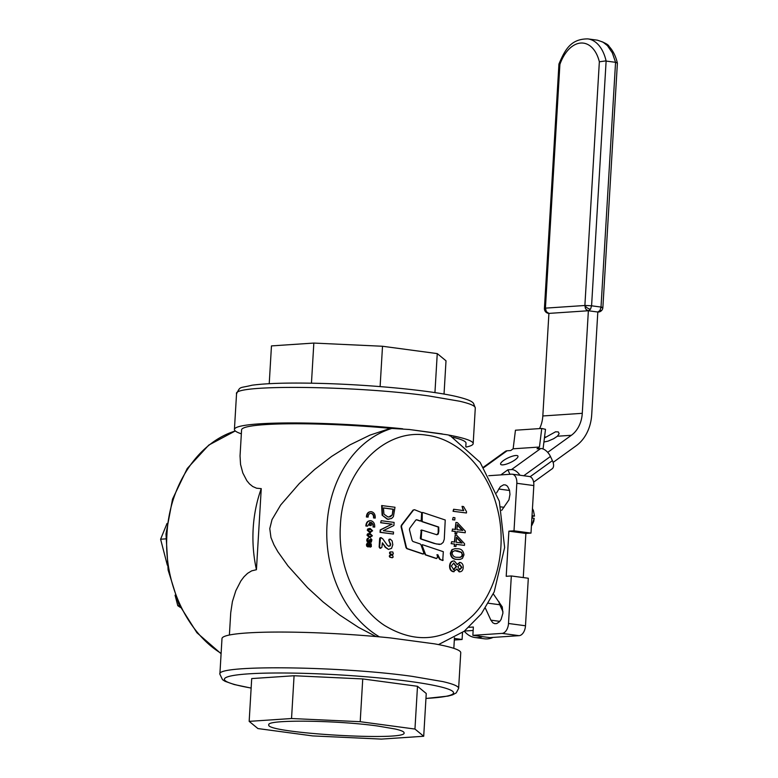 <?xml version="1.0" encoding="UTF-8"?>
<svg xmlns="http://www.w3.org/2000/svg" width="778" height="778" viewBox="0 0 778 778"><rect width="100%" height="100%" fill="white"/><g stroke="black" fill="none" stroke-linecap="round" stroke-linejoin="round"><path stroke-width="1.17" d="M543.054 448.955L545.504 429.339L541.76 428.454L539.446 447.039L537.034 448.78L540.691 448.527A9.569 5.252 54.2 0 1 550.445 456.472L552.399 460.644A9.569 5.252 54.2 0 1 552.156 468.794L533.63 482.156M483.527 467.14L505.399 451.357A9.569 5.252 54.2 0 1 507.081 450.783L510.728 450.54L513.14 448.799L539.446 447.039M513.14 448.799L515.454 430.215L541.76 428.454M503.444 460.576A9.569 2.597 154.8 0 1 512.332 456.219A9.569 2.597 154.8 0 1 517.954 456.122A9.569 2.597 154.8 0 1 510.397 462.531A9.569 2.597 154.8 0 1 500.633 464.252A9.569 2.597 154.8 0 1 503.444 460.576M519.957 475.232A9.569 5.252 -125.8 0 0 511.506 469.581L507.859 469.824L509.95 474.288M507.859 469.824L500.838 474.891M516.991 474.833L515.765 474.668M544.464 308.419L545.427 308.137L546.331 311.647L548.918 313.398L588.372 310.753L586.32 309.673L585.357 308.214L584.881 305.491L585.523 305.462L591.581 305.803L590.521 309.216L588.372 310.753L597.815 312.017L599.964 310.49L601.015 307.067C603.135 307.388 603.427 307.621 601.871 307.777M539.572 428.6A28.698 22.688 86.2 0 0 542.82 415.967L548.918 313.398L548.286 313.32M559.897 64.438A35.905 21.706 97.6 0 1 580.826 43.043A35.905 21.706 97.6 0 1 599.352 61.793L584.881 305.491L545.427 308.137L559.897 64.438L558.983 63.971M599.352 61.793L605.313 60.966L615.563 62.318L601.015 307.067L591.581 305.803L606.12 61.044A40.689 24.604 -82.4 0 0 587.896 38.9C570.575 38.803 564.916 50.064 558.944 64L544.425 308.36A4.785 4.785 0 0 0 548.558 313.388L548.918 313.427M602.833 307.485L602.872 307.553A4.785 4.785 0 0 1 602.114 309.868A4.785 2.344 32.9 0 1 599.964 310.49M617.353 63.037L615.563 62.318L612.315 52.846L607.414 45.62L602.882 42.051L597.329 40.164C604.535 42.479 608.454 44.589 609.106 46.476C613.064 50.745 615.816 56.288 617.382 63.106L617.353 63.037M597.805 312.075L598.418 312.036L597.815 312.017L591.718 414.586A40.66 32.141 86.2 0 1 576.255 445.706L553.1 462.414M482.467 636.637A39.503 23.885 97.6 0 1 475.008 637.532A39.503 23.885 97.6 0 1 464.281 631.191M502.218 606.791L500.604 606.577M493.116 637.406A39.503 23.885 97.6 0 1 484.451 638.796L475.008 637.532M544.425 437.995L555.55 431.8L558.341 431.926L559.129 433.716L557.408 436.225L553.625 438.724L548.082 441.136L543.919 442.011M588.372 310.753L582.275 413.322A28.698 22.688 -93.8 0 1 571.363 435.291L547.702 452.358M531.88 525.354L533.766 521.357L534.165 518.323L531.88 525.354M534.515 516.125L533.445 510.64L534.515 516.125L532.415 516.261M534.165 518.323L532.278 518.07A11.962 7.226 -82.4 0 0 532.424 515.697L534.311 515.95M532.453 508.579L533.445 510.64M453.292 569.652L456.132 566.666L453.525 563.048M453.739 563.068L451.337 565.995L453.73 569.622L456.569 566.627L453.739 563.029M453.73 569.622L454.235 569.642M459.263 569.778L461.471 567.425L459.487 564.507M459.662 564.527L457.872 566.87L459.701 569.749L461.908 567.395L459.701 564.478M456.987 529.662L462.813 530.44L457.289 524.576L456.987 529.662M462.278 530.372L457.26 525.043M456.239 542.276L462.064 543.063L456.54 537.19L456.239 542.276M461.529 542.986L456.511 537.656M459.497 557.418L461.49 556.542L462.22 554.763L461.422 552.448L454.809 550.688M461.86 552.419L457.561 550.805L455.023 550.668L452.815 551.573L452.086 553.343C452.845 556.134 454.537 557.447 457.182 557.281L460.45 557.32L461.928 556.513L462.657 554.733L461.422 552.448M367.44 544.386L368.743 544.532L369.103 545.631L368.412 545.767L367.77 545.466L367.887 544.357L369.18 544.503L369.103 545.631L368.412 545.767M368.665 545.66L367.975 545.796M370.503 536.723L371.398 535.75L371.096 534.885L368.782 534.233M369.501 534.292L367.897 535.206L369.793 536.664L371.835 535.721L371.534 534.856L368.558 534.243M369.793 536.664L370.299 536.742M370.805 531.753L371.69 530.781L371.398 529.925L369.083 529.264M369.793 529.322L368.198 530.236L370.095 531.705L372.127 530.752L371.835 529.896L368.85 529.273M370.095 531.705L370.6 531.782M392.258 515.065L393.386 509.23L383.447 507.888L383.933 514.141L387.921 516.962L390.323 516.757L392.258 515.065L392.948 509.259L383.437 507.976M388.903 517.02L391.82 515.094M454.08 571.704L453.185 571.704C450.715 571.081 449.519 569.126 449.596 565.83C449.917 562.562 451.337 560.948 453.875 561.016M453.846 571.733L453.623 571.674C451.143 570.984 449.947 569.029 450.044 565.8C450.345 562.572 451.765 560.967 454.313 560.987L457.396 564.536L460.168 562.436C462.297 563.048 463.309 564.75 463.211 567.532C462.978 570.342 461.762 571.762 459.565 571.801L457.124 569.049L453.185 571.704M459.924 571.83L459.127 571.83L456.686 569.078M459.71 571.849L459.127 571.83M456.958 564.565L459.73 562.465M460.168 562.436L459.419 562.436M454.313 560.987L453.38 560.987M451.687 541.663L451.133 543.686L451.687 541.663L454.78 542.081L455.198 535.04L454.342 542.023M455.198 535.04L456.657 535.235L464.573 543.764L464.476 545.397L456.122 544.269L455.986 546.457L454.527 546.263L454.663 544.075L451.133 543.686M454.663 544.075L451.571 543.657M454.527 546.263L454.226 544.104M455.986 546.457L454.089 546.292M464.476 545.397L456.112 544.357M421.199 520.472L420.674 521.027L416.823 519.753L415.783 520.122L409.685 528.311L409.442 529.682L412.126 540.515L412.943 541.498L420.159 543.919L421.024 544.853L423.903 553.197L422.901 554.053L423.504 553.518L422.901 554.053L406.845 548.655L406.028 547.654L401.059 526.735L401.322 525.364L413.06 510.096L414.528 509.716L421.676 512.566L421.199 520.472L420.237 521.056L416.269 519.753M423.942 553.489L423.339 554.024L407.283 548.626L406.466 547.624L401.497 526.706L401.759 525.335L413.497 510.067L414.528 509.716M416.386 519.782L415.783 520.122M420.762 520.501L420.237 521.056L420.762 520.501M443.188 560.053L442.731 560.53L440.134 559.314L437.781 554.636L437.119 558.011L436.225 558.516L425.255 554.84L421.608 545.29L422.435 544.688L443.324 551.699L442.731 560.53L439.696 559.343L436.876 554.802M437.119 558.011L436.157 558.507M436.594 558.478L425.692 554.811L422.046 545.261L422.435 544.688M439.492 544.464L434.114 543.433L420.713 538.979L420.324 538.308L421.306 530.071L420.791 530.528L421.744 530.042L436.905 534.758L438.286 533.971L438.831 531.102L438.704 527.037L422.182 521.532L422.269 512.945L422.794 512.478L445.24 519.996L444.267 539.271L443.168 542.402L440.922 544.221L436.361 543.968L421.151 538.95L421.744 530.042M422.794 512.478L421.832 512.974L422.357 512.508L421.832 512.974L421.744 521.561L438.267 527.066L438.17 533.115L436.789 534.768M369.161 542.023L368.383 542.237L367.274 541.109L367.858 538.395L368.529 538.201L367.673 540.107L368.432 541.537L369.433 539.767L370.231 541.41L371.378 541.206L370.882 538.639L371.903 539.767L371.281 542.198L369.978 541.965L369.608 541.099L369.161 542.023L367.945 542.266L368.723 542.052L367.274 541.916L366.72 540.078L367.42 538.425L368.237 538.22M371.281 542.198L370.202 542.354L370.843 542.227L369.19 541.235M370.882 538.639L370.843 539.339M371.232 539.582L370.396 539.368M370.659 541.614L370.795 539.611M369.433 539.767L369.239 540.992M367.994 541.566L368.801 541.021M369.307 537.462L366.983 535.167L367.556 533.864L369.54 533.523M367.42 535.138L367.994 533.834L370.017 533.494L372.38 535.799L369.783 537.433L366.983 535.167M370.474 537.491L369.365 537.472M370.017 533.494L368.879 533.475M375.229 518.08L373.955 517.905C374.15 515.386 373.265 513.84 371.291 513.266C369.278 513.305 368.218 514.589 368.12 517.117L366.837 516.952C367.09 513.461 368.597 511.7 371.388 511.671C374.121 512.439 375.404 514.579 375.229 518.08L373.518 517.934C373.741 515.454 372.847 513.908 370.853 513.295L370.61 513.276M366.837 516.952L366.399 516.981C366.603 513.529 368.12 511.768 370.95 511.7M371.388 511.671L370.493 511.671M368.12 517.117L366.399 516.981M367.576 526.142L366.302 525.977C366.555 522.476 368.062 520.725 370.853 520.696C373.586 521.464 374.86 523.594 374.695 527.095L373.421 526.93L373.09 524.216L371.378 522.456L371.194 525.558L369.929 525.393L370.114 522.291L367.576 526.142L365.864 526.006C366.107 522.515 367.624 520.754 370.406 520.725M369.929 525.393L369.676 522.398M371.194 525.558L369.492 525.422M373.421 526.93L372.643 524.246L370.941 522.485M374.695 527.095L372.983 526.959M370.853 520.696L369.968 520.696M370.707 532.512L369.608 532.492L367.274 530.197L367.848 528.894L369.842 528.554M370.503 532.531L367.712 530.168L368.286 528.865L370.279 528.525L372.613 530.829L369.608 532.492M370.279 528.525L369.18 528.515M381.298 537.637L380.063 537.724L380.86 537.666L379.645 538.57L379.149 547.041L379.965 548.276L381.891 547.323L382.397 542.82L385.246 547.323L388.465 549.414L391.558 548.354L392.812 544.707L392.141 540.924L390.313 539.154L389.564 539.212L389.019 540.827L390.76 544.347L390.225 545.845L388.912 546.234L387.434 545.378L382.582 538.59L380.5 537.695L379.586 547.012L380.792 548.325M382.397 542.82L385.684 547.294L388.465 549.414M390.313 539.154L388.699 540L390.323 544.376L389.788 545.874L388.475 546.263M389.875 539.183L389.126 539.242L389.875 539.183M380.627 522.728L381.191 520.686L394.096 522.417L393.911 525.49L383.301 530.664L393.522 532.035L393.405 534.048L380.053 532.346L380.199 529.925L391.762 524.226L380.627 522.728L381.191 520.686M393.405 534.048L380.5 532.317L380.637 529.896L391.762 524.226M392.2 524.197L381.064 522.699M388.951 519.276L387.337 519.237L382.124 515.192L381.648 505.564L395 507.266L393.405 516.65L391.606 518.488L387.775 519.208L382.124 515.192M382.562 515.162L382.086 505.535M390.556 551.903L392.832 551.981L393.337 553.81L392.686 554.442L390.439 553.907L389.953 553.129L390.556 551.903L389.554 552.584L390.118 551.933L389.515 553.158L390.002 553.936L392.248 554.471L393.337 553.81M390.361 555.171L392.637 555.249L393.143 557.077L392.491 557.7L390.245 557.174L389.759 556.387L390.361 555.171L389.36 555.842L389.924 555.2L389.321 556.416L389.807 557.204L392.054 557.729L393.143 557.077M369.375 542.995L367.498 543.336L366.856 544.746L367.216 546.195L368.354 546.885L369.501 546.526L369.774 544.23L370.736 544.697L369.978 547.119L371.33 546.603L371.223 543.861L368.344 542.986M369.336 544.26L370.299 544.726L369.949 546M370.386 545.971L370.416 547.09M368.928 543.025L367.06 543.365L366.419 544.775L366.778 546.224L367.916 546.915L369.501 546.526M459.224 559.47L456.618 559.363C452.903 559.333 450.812 557.281 450.355 553.197L451.901 549.686L455.081 548.665M457.056 559.333C453.428 559.333 451.347 557.281 450.793 553.168L452.339 549.657L454.936 548.675L457.688 548.753C461.315 548.753 463.416 550.814 463.96 554.928L462.404 558.41L460.352 559.333L456.618 559.363M455.947 522.417L457.406 522.621L465.322 531.141L465.225 532.774L456.871 531.656L456.735 533.844L455.286 533.65L455.412 531.462L452.319 531.043L452.436 529.05L455.529 529.468L455.947 522.417L455.101 529.41M452.436 529.05L452.319 531.043M455.412 531.462L451.882 531.073M455.286 533.65L454.974 531.491M456.735 533.844L454.838 533.679M465.225 532.774L456.861 531.744M452.553 519.772L453.127 517.477L454.926 517.72L454.79 519.986L452.553 519.772L453.127 517.477M454.79 519.986L452.99 519.743M462.035 506.371L463.571 506.575L466.528 511.7L466.45 512.984L453.059 511.282L453.613 509.259L463.707 510.611L462.035 506.371L463.27 510.64M453.496 511.253L453.613 509.259M466.45 512.984L453.059 511.282M249.164 721.362L251.702 678.581L294.074 675.742L362.743 678.931L417.494 686.284L414.956 729.054L360.204 721.702L291.536 718.522L249.164 721.362L257.917 728.558L312.659 735.91L381.337 739.1L423.709 736.26L414.956 729.054M362.743 678.931L360.204 721.702M294.074 675.742L291.536 718.522M417.494 686.284L426.247 693.49L423.709 736.26M395.146 728.996C401.108 730.367 404.083 731.651 404.064 732.827C407.75 741.541 264.112 733.012 268.799 724.795C266.397 719.407 336.923 720.214 377.826 726.039L395.146 728.996M468.94 627.321L473.355 627.029L472.859 635.344L489.858 637.629L519.082 635.665A9.569 5.786 -82.4 0 0 525.49 625.775L528.311 578.249L511.321 575.963L506.206 576.303L508.89 531.16L514.005 530.82L530.995 533.095L533.825 485.569A9.569 5.786 -82.4 0 0 529.244 476.486L512.255 474.201A9.569 5.786 -82.4 0 0 511.545 474.181L488.74 475.708M530.995 533.095L525.879 533.436L523.263 577.568M473.15 630.462L464.476 631.046M462.502 632.533L462.093 639.487L454.41 638.456M454.323 640.012L462.093 639.487M498.97 601.666A8.373 5.057 -82.4 0 0 499.768 604.759L502.987 611.78M496.568 492.892L500.342 486.688L503.677 484.782L505.69 484.995L507.489 486.231L509.512 490.179L509.969 494.419L508.948 499.865L501.674 510.387M493.291 593.886L502.257 606.898L502.909 613.2L501.09 619.444L499.437 621.778L496.792 623.548L494.74 623.693L492.844 622.799L490.889 620.163L485.375 608.153M472.859 635.344L502.092 633.389A9.569 5.786 -82.4 0 0 508.501 623.489L511.321 575.963M525.879 533.436L508.89 531.16M514.005 530.82L516.825 483.294A9.569 5.786 -82.4 0 0 512.255 474.201M180.399 607.453L177.783 605.683L175.069 595.189M167.319 565.159L160.608 539.222L167.027 523.438M165.763 538.872L160.608 539.222M179.485 605.576L177.783 605.683M269.227 383.69L271.464 345.909L313.835 343.069L382.513 346.259L437.255 353.601L446.008 360.807L444.034 394.076M434.941 392.608L437.255 353.601M380.111 386.598L382.513 346.259M311.453 383.194L313.835 343.069M466.168 447.068A119.588 11.612 -176.6 0 0 473.18 443.616A119.588 11.612 -176.6 0 0 446.942 434.737L409.218 429.485L390.468 428.357A112.411 10.911 -176.6 0 0 241.579 429.864L240.042 455.927L240.548 464.447L242.824 472.966L246.83 480.678L249.524 483.926L252.743 486.522L256.594 488.214L261.252 488.633A119.588 94.546 86.2 0 0 256.439 569.71L251.683 570.858L247.589 573.328L244.01 576.77L240.879 580.933L235.831 590.706L232.408 601.569L230.726 612.724L229.393 635.023M442.254 433.92L409.218 429.485M425.945 698.479L448.128 696.077L452.601 694.851L456.248 692.877L458.631 688.374L460.751 652.732A119.588 11.612 -176.6 0 0 434.523 643.844L390.293 637.911A119.588 11.612 -176.6 0 0 221.993 638.543L219.882 674.195L222.527 679.69L225.027 681.295L234.236 684.533L251.138 688.092M402.712 428.795A119.588 11.612 -176.6 0 0 234.421 429.437A119.588 11.612 -176.6 0 0 241.345 433.813M449.421 435.836C450.472 435.554 449.645 435.184 446.942 434.737M465.798 446.747L466.012 443.197A112.411 10.911 -176.6 0 0 452.952 437.246M261.252 488.633L256.439 569.71M376.007 636.55L358.541 627.389L339.86 615.135L323.006 601.88L307.602 587.721L287.977 565.907L277.911 551.806L273.953 544.833L270.958 537.54L269.781 528.632L272.018 519.607L280.693 504.98L299.297 483.546L314.633 469.474L331.652 456.404L349.974 444.86L369.968 435.126L390.468 428.357M507.081 450.783L483.809 467.568M552.399 460.644L530.129 476.719M550.445 456.472L523.74 475.747M540.691 448.527L511.506 469.581M584.881 305.491A4.785 2.344 32.9 0 0 590.521 309.216M548.918 313.398A4.785 4.717 129.5 0 1 546.156 312.338M582.275 413.322L542.82 415.967M545.855 436.993L544.532 437.08M571.363 435.291L557.408 436.225M426.655 435.194C458.407 438.957 487.514 468.833 497.084 507.489C507.412 545.874 497.521 590.385 473.15 615.213C445.755 641.237 416.172 644.622 384.4 625.366C355.818 606.597 337.633 565.295 340.404 525.413C342.505 471.303 383.855 428.046 426.655 435.194M251.138 688.034A114.804 11.145 3.4 0 1 273.457 673.019A114.804 11.145 3.4 0 1 438.461 686.352A114.804 11.145 3.4 0 1 425.955 698.42M458.631 688.374C458.66 686.293 453.409 684.037 442.886 681.606L412.321 676.383C340.122 666.104 215.642 664.684 219.882 674.195M509.59 490.48L498.679 489.012M499.807 621.359L490.889 620.163M499.768 604.759L488.428 603.232M519.082 635.665L502.092 633.389M525.49 625.775L508.501 623.489M533.825 485.569L516.825 483.294M221.117 653.355C186.185 631.969 163.594 582.255 166.959 534.185C169.322 485.521 197.962 442.293 235.335 430.993M475.29 407.973L473.471 403.247C472.071 401.72 469.951 399.814 456.472 396.537C430.759 390.468 371.874 384.77 321.888 383.437C290.525 382.582 267.243 383.184 252.023 385.217C238.895 388.494 240.587 385.839 236.541 393.794C232.301 384.283 356.781 385.703 428.979 395.983L459.545 401.205C470.068 403.636 475.319 405.892 475.29 407.973L473.18 443.616M392.618 428.211A111.215 87.924 86.2 0 0 327.042 524.246A111.215 87.924 86.2 0 0 379.392 636.851M587.896 38.9L597.329 40.164M598.418 312.036A4.785 4.785 0 0 0 602.114 309.868M617.392 63.203L602.872 307.553M504.047 507.305L500.857 506.877M221.098 653.715L196.931 632.757L178.746 603.991L168.116 570.041L165.986 533.99L172.541 499.097L187.226 468.531L208.776 445.084L235.296 430.954M236.541 393.794L234.421 429.437M453.827 648.356L454.459 637.746M438.5 644.592L464.242 631.221L481.329 613.881L494.205 591.864L504.63 547.488L499.33 501.236L480.143 462.356L449.995 435.515"/></g></svg>
